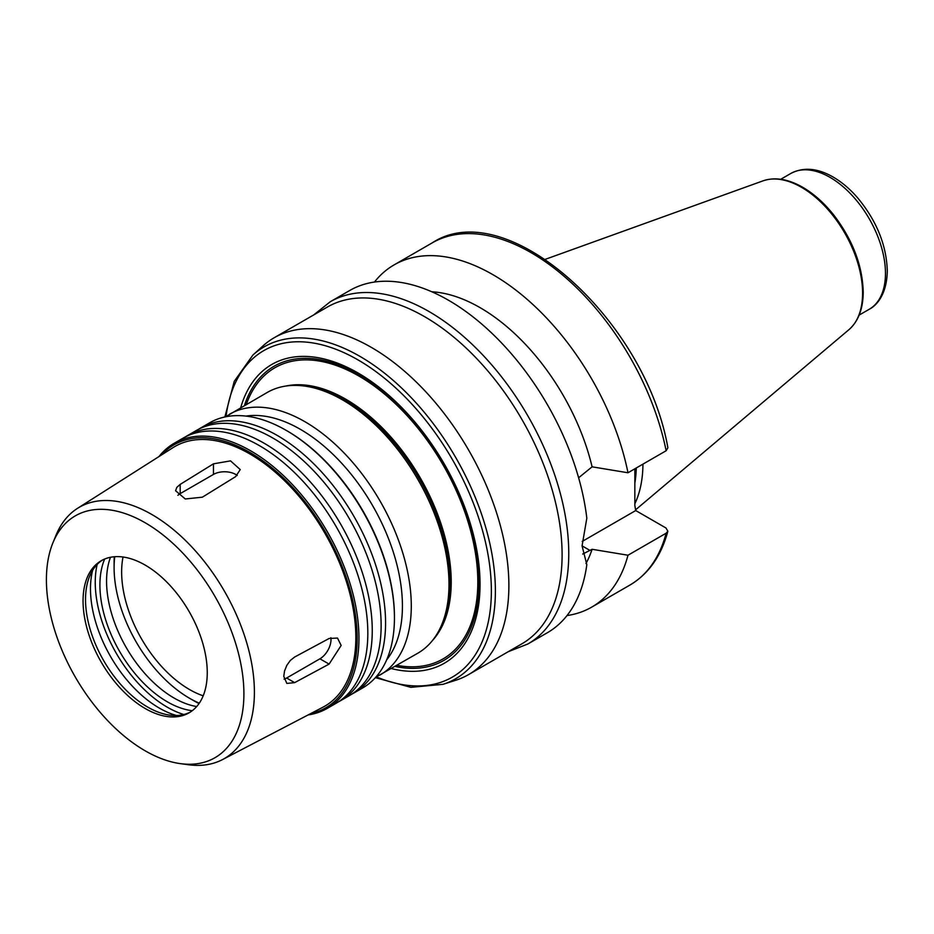 <?xml version="1.0" encoding="UTF-8"?>
<svg xmlns="http://www.w3.org/2000/svg" width="934" height="934" viewBox="0 0 934 934"><rect width="100%" height="100%" fill="white"/><g stroke="black" fill="none" stroke-linecap="round" stroke-linejoin="round"><path stroke-width="1.4" d="M237.213 475.476A15.68 9.06 0 0 0 213.466 474.414L180.192 493.631A15.68 9.06 0 0 0 177.915 495.3M202.374 497.18L185.282 498.978L175.604 490.759L176.783 487.408L180.157 484.407L213.466 463.824L230.546 460.871L240.236 469.568L235.637 476.632L202.374 497.18M284.064 679.146A15.68 9.06 120 0 0 286.645 678.014L319.918 658.809A15.68 9.06 120 0 0 330.869 637.712M294.654 682.637L286.843 683.419L283.773 676.356L284.555 670.939L286.831 665.335L290.322 660.443L294.654 657.022L329.095 638.494L337.501 638.05L341.155 645.452L329.095 664.097L294.654 682.637L286.645 678.014M508.189 651.722L527.838 644.005L547.347 632.738A197.599 114.088 -120 0 0 586.821 564.673L582.069 545.865L586.821 518.207A197.599 114.088 -120 0 0 492.557 333.893A197.599 114.088 -120 0 0 349.748 290.486L330.239 301.764L313.731 314.91M585.968 563.494A166.229 95.98 -120 0 0 592.098 549.285L582.688 554.06M567.008 615.564A197.599 114.088 -120 0 0 591.701 607.135A197.599 114.088 -120 0 0 627.987 555.228L592.098 549.285M634.851 468.81L634.851 505.563L635.715 510.548L665.977 527.99L667.857 531.236L666.14 533.209L627.987 555.228M578.625 477.776L592.098 466.825L627.987 472.767L666.14 450.737L667.88 447.783C645.464 319.591 506.426 193.98 432.255 242.852L394.113 264.882A197.599 114.088 -120 0 0 374.452 282.056M582.209 541.428L635.715 510.548M634.851 483.135A136.434 78.771 -120 0 0 636.276 467.981M634.851 503.718A139.411 80.487 -120 0 0 642.942 464.14M627.987 472.767A197.599 114.088 -120 0 0 529.298 301.25A197.599 114.088 -120 0 0 394.113 264.882M592.098 466.825A166.229 95.98 -120 0 0 431.812 291.77M375.375 677.652L410.89 687.342L443.008 684.33L455.722 680.267A194.459 112.278 -120 0 0 468.599 674.581L521.826 643.853A194.459 112.278 -120 0 0 562.105 554.831A194.459 112.278 -120 0 0 477.216 359.135A194.459 112.278 -120 0 0 327.367 307.041L274.141 337.769A194.459 112.278 -120 0 0 262.781 346.082L252.904 355.06L234.236 381.364L224.872 416.961M468.599 674.581A194.459 112.278 -120 0 0 508.878 585.56A194.459 112.278 -120 0 0 423.989 389.863A194.459 112.278 -120 0 0 274.141 337.769M391.229 668.546A172.51 99.599 -120 0 0 480.041 584.287A172.51 99.599 -120 0 0 374.803 384.002A172.51 99.599 -120 0 0 240.68 407.784M394.942 666.409A169.813 98.047 -120 0 0 479.025 582.676A169.813 98.047 -120 0 0 377.161 386.804A169.813 98.047 -120 0 0 244.393 405.648M375.76 677.232L417.813 653.205A150.549 86.92 -120 0 0 438.42 631.582L439.529 629.574A149.3 86.197 -120 0 0 450.013 582.676A149.3 86.197 -120 0 0 298.588 385.45L296.3 385.403A150.549 86.92 -120 0 0 267.264 392.443L225.433 416.844M438.42 631.582A150.549 86.92 -120 0 0 448.997 584.287A150.549 86.92 -120 0 0 296.3 385.403M351.616 694.242A153.059 88.368 -120 0 0 353.869 693.016L362.731 687.903A153.059 88.368 -120 0 0 394.44 617.829L394.44 616.802A151.81 87.644 -120 0 0 287.1 430.889L286.213 430.376A153.059 88.368 -120 0 0 209.671 422.787L200.81 427.912A153.059 88.368 -120 0 0 198.615 429.243M394.44 617.829A153.059 88.368 -120 0 0 286.213 430.376M353.869 693.016A153.059 88.368 -120 0 0 385.567 622.955A153.059 88.368 -120 0 0 318.751 468.915A153.059 88.368 -120 0 0 200.81 427.912M338.306 701.924A153.059 88.368 -120 0 0 340.56 700.698L349.433 695.585A153.059 88.368 -120 0 0 381.13 625.511A153.059 88.368 -120 0 0 314.314 471.483A153.059 88.368 -120 0 0 196.373 430.469L187.5 435.594A153.059 88.368 -120 0 0 185.317 436.925M340.56 700.698A153.059 88.368 -120 0 0 372.257 630.637A153.059 88.368 -120 0 0 305.441 476.597A153.059 88.368 -120 0 0 187.5 435.594M308.15 714.919A153.059 88.368 -120 0 0 327.25 708.381L336.123 703.267A153.059 88.368 -120 0 0 367.821 633.194A153.059 88.368 -120 0 0 301.005 479.165A153.059 88.368 -120 0 0 183.064 438.151L174.191 443.276A153.059 88.368 -120 0 0 158.99 456.551M327.25 708.381A153.059 88.368 -120 0 0 358.948 638.319A153.059 88.368 -120 0 0 292.144 484.279A153.059 88.368 -120 0 0 174.191 443.276M310.718 713.576A151.81 87.644 -120 0 0 357.173 638.319A151.81 87.644 -120 0 0 281.718 476.398A151.81 87.644 -120 0 0 161.43 454.998M180.39 763.638L188.411 764.736A145.085 83.768 -120 0 0 222.537 759.576L322.919 707.213A149.919 86.558 -120 0 0 355.842 637.548A149.919 86.558 -120 0 0 289.19 485.4A149.919 86.558 -120 0 0 173.047 447.619L77.499 508.365A145.085 83.768 -120 0 0 55.97 535.345L52.911 542.841A139.645 80.628 -120 0 0 75.327 677.092A139.645 80.628 -120 0 0 180.39 763.638A139.645 80.628 -120 0 0 243.902 693.787A139.645 80.628 -120 0 0 163.065 534.995A139.645 80.628 -120 0 0 52.911 542.841M222.537 759.576A145.085 83.768 -120 0 0 254.398 692.164A145.085 83.768 -120 0 0 189.894 544.931A145.085 83.768 -120 0 0 77.499 508.365M207.255 672.632A87.819 50.705 -120 0 0 168.914 584.252A87.819 50.705 -120 0 0 101.246 560.727A87.819 50.705 -120 0 0 101.246 662.136A87.819 50.705 -120 0 0 189.065 712.84A87.819 50.705 -120 0 0 207.255 672.632M102.495 560.038A87.819 50.705 -120 0 0 89.617 576.266A87.819 50.705 -120 0 0 103.721 660.7A87.819 50.705 -120 0 0 169.79 715.129A87.819 50.705 -120 0 0 190.279 712.093M92.653 570.265A97.393 56.227 -120 0 0 176.514 715.502M97.159 564.428A101.934 58.854 -120 0 0 183.811 714.522M104.69 559.022A95.35 55.048 -120 0 0 119.657 651.5A95.35 55.048 -120 0 0 192.252 710.704M110.504 557.271A95.35 55.048 -120 0 0 126.312 647.659A95.35 55.048 -120 0 0 196.677 706.548M114.263 556.746A112.909 65.193 -120 0 0 114.1 562.513L114.1 567.639A106.639 61.574 -120 0 0 189.509 698.247A106.639 61.574 -120 0 0 199.292 703.162M189.509 698.247L193.945 700.804A112.909 65.193 -120 0 0 199.024 703.547M114.742 556.699A106.639 61.574 -120 0 0 114.1 567.639M123.031 557.003A95.98 55.41 -120 0 0 203.18 695.818M180.192 493.631L180.192 484.384M213.466 474.414L213.466 463.824M319.918 658.809L329.095 664.097M527.838 644.005A197.599 114.088 -120 0 0 568.759 553.547A197.599 114.088 -120 0 0 482.504 354.698A197.599 114.088 -120 0 0 330.239 301.764M667.857 531.236C661.202 556.034 648.535 573.99 629.855 585.104A197.599 114.088 -120 0 0 666.14 533.209M582.069 545.865L590.043 550.476M666.14 450.737A197.599 114.088 -120 0 0 567.44 279.219A197.599 114.088 -120 0 0 432.255 242.852M443.008 684.33A191.598 110.621 -120 0 0 495.382 591.024A191.598 110.621 -120 0 0 403.827 390.167A191.598 110.621 -120 0 0 252.904 355.06M376.425 676.916A188.516 108.834 -120 0 0 491.366 590.813A188.516 108.834 -120 0 0 367.272 365.614A188.516 108.834 -120 0 0 226.04 416.424M396.822 665.323A168.12 97.066 -120 0 0 477.823 581.975A168.12 97.066 -120 0 0 378.142 388.953A168.12 97.066 -120 0 0 246.272 404.562M432.64 640.315A149.3 86.197 -120 0 0 451.215 581.975A149.3 86.197 -120 0 0 394.79 441.513A149.3 86.197 -120 0 0 285.839 386.046M380.115 674.967A150.549 86.92 -120 0 0 411.287 606.049A150.549 86.92 -120 0 0 345.58 454.543A150.549 86.92 -120 0 0 229.566 414.206M386.664 659.848A144.28 83.301 -120 0 0 402.426 606.049A144.28 83.301 -120 0 0 349.655 472.417A144.28 83.301 -120 0 0 245.934 416.097M885.467 273.393A78.409 45.276 -120 0 0 851.236 194.482A78.409 45.276 -120 0 0 790.806 173.467C803.112 167.046 816.865 168.027 832.054 176.421C841.16 181.523 849.706 188.668 857.657 197.868C876.582 220.716 886.459 245.047 887.3 270.825C886.903 293.731 877.178 305.278 869.227 309.282A78.409 45.276 -120 0 0 885.467 273.393M862.584 293.101A86.383 49.876 -120 0 0 827.757 209.321A86.383 49.876 -120 0 0 762.996 180.857C774.426 177.005 787.082 178.826 800.963 186.31C812.977 192.929 824.08 202.713 834.26 215.672C852.859 240.353 862.514 265.805 863.214 292.027C863.133 308.757 858.369 321.308 848.924 329.679A86.383 49.876 -120 0 0 862.584 293.101M629.855 585.104L591.701 607.135M790.806 173.467L780.742 179.281M869.227 309.282L859.152 315.097M762.996 180.857L545.363 259.302M848.924 329.679L635.587 509.836"/></g></svg>
